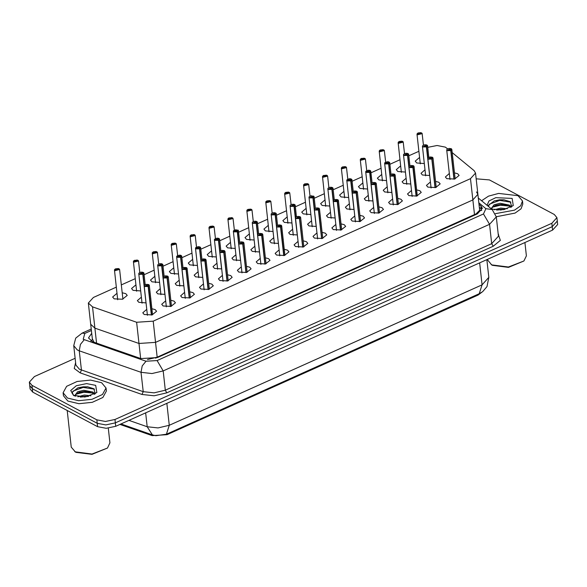 <?xml version="1.0" encoding="UTF-8"?>
<svg xmlns="http://www.w3.org/2000/svg" width="587" height="587" viewBox="0 0 587 587"><rect width="100%" height="100%" fill="white"/><g stroke="black" fill="none" stroke-linecap="round" stroke-linejoin="round"><path stroke-width="0.88" d="M92.35 338.853L93.993 342.236M92.364 339.132L90.728 324.266L94.889 328.104L138.972 343.483L155.54 342.404L472.858 199.918L477.899 194.312L476.461 191.934M147.447 359.567L157.177 357.219L476.079 213.903L479.491 210.44L479.594 209.662L475.551 173.077L474.113 170.7L452.232 152.627M119.917 424.401L152.15 435.649L167.06 434.681L478.089 295.012L481.956 292.165M151.916 308.777L155.129 309.598L156.546 311.293L152.048 314.903L144.211 314.5L142.802 312.805L146.765 309.342M170.824 300.28L174.046 301.102L175.454 302.797L170.956 306.414L163.12 306.01L161.711 304.315L165.673 300.852M189.74 291.79L192.954 292.612L194.363 294.307L189.865 297.925L182.029 297.521L180.62 295.826L184.582 292.363M208.649 283.301L211.863 284.123L213.272 285.818L208.781 289.428L200.937 289.024L199.529 287.337L203.491 283.866M227.558 274.811L230.772 275.633L232.181 277.321L227.69 280.938L219.846 280.535L218.437 278.84L222.407 275.376M246.467 266.315L249.68 267.136L251.089 268.831L246.599 272.449L238.762 272.045L237.346 270.35L241.316 266.887M265.375 257.825L268.589 258.647L269.998 260.342L265.507 263.959L257.671 263.556L256.255 261.861L260.224 258.397M284.284 249.336L287.498 250.157L288.914 251.852L284.416 255.462L276.58 255.059L275.171 253.364L279.133 249.901M303.193 240.839L306.407 241.668L307.823 243.356L303.325 246.973L295.488 246.569L294.08 244.874L298.042 241.411M322.102 232.349L325.323 233.171L326.732 234.866L322.234 238.483L314.397 238.08L312.988 236.385L316.951 232.922M341.018 223.86L344.231 224.682L345.64 226.377L341.142 229.987L333.306 229.583L331.897 227.895L335.859 224.425M359.926 215.37L363.14 216.192L364.549 217.887L360.058 221.497L352.215 221.094L350.806 219.399L354.768 215.935M378.835 206.873L382.049 207.695L383.458 209.39L378.967 213.008L371.123 212.604L369.715 210.909L373.677 207.446M397.744 198.384L400.958 199.206L402.366 200.901L397.876 204.518L390.039 204.115L388.623 202.42L392.593 198.956M416.653 189.895L419.866 190.716L421.275 192.411L416.785 196.021L408.948 195.618L407.532 193.93L411.502 190.459M435.561 181.405L438.775 182.227L440.191 183.914L435.693 187.532L427.857 187.128L426.448 185.433L430.41 181.97M454.47 172.908L457.684 173.73L459.1 175.425L454.602 179.042L446.766 178.639L445.357 176.944L449.319 173.481M150.756 298.247L150.962 300.074M146.053 302.885L138.803 302.342L137.395 300.647L141.364 297.183M169.665 289.758L169.87 291.585M164.962 294.395L157.72 293.852L156.303 292.157L160.273 288.694M188.574 281.268L188.779 283.095M183.87 285.906L176.628 285.363L175.212 283.668L179.182 280.204M207.482 272.772L207.688 274.606M202.779 277.409L195.537 276.866L194.128 275.178L198.09 271.708M226.399 264.282L226.597 266.109M221.688 268.919L214.446 268.376L213.037 266.681L216.999 263.218M245.307 255.793L245.505 257.62M240.597 260.43L233.355 259.887L231.946 258.192L235.908 254.729M264.216 247.303L264.414 249.13M259.513 251.94L252.263 251.397L250.854 249.702L254.817 246.232M283.125 238.806L283.323 240.641M278.421 243.444L271.172 242.901L269.763 241.206L273.725 237.742M302.034 230.317L302.239 232.144M297.33 234.954L290.081 234.411L288.672 232.716L292.642 229.253M320.942 221.827L321.148 223.654M316.239 226.465L308.997 225.922L307.581 224.227L311.55 220.763M339.851 213.33L340.056 215.165M335.148 217.975L327.906 217.425L326.489 215.737L330.459 212.267M358.76 204.841L358.965 206.668M354.056 209.478L346.814 208.935L345.405 207.24L349.368 203.777M377.676 196.352L377.874 198.179M372.965 200.989L365.723 200.446L364.314 198.751L368.276 195.288M396.585 187.862L396.783 189.689M391.874 192.499L384.632 191.956L383.223 190.261L387.185 186.798M415.493 179.365L415.691 181.2M410.79 184.002L403.54 183.46L402.132 181.765L406.094 178.301M434.402 170.876L434.6 172.703M429.699 175.513L422.449 174.97L421.04 173.275L425.003 169.812M122.177 292.73L125.765 293.617L127.262 295.415L122.485 299.26L114.142 298.834L112.645 297.029L117.026 293.295M140.675 290.939L133.051 290.338L131.554 288.54L135.935 284.805M159.583 282.45L151.967 281.848L150.463 280.05L154.843 276.316M178.492 273.953L170.876 273.359L169.372 271.554L173.752 267.819M197.401 265.463L189.784 264.869L188.28 263.064L192.661 259.329M216.31 256.974L208.693 256.372L207.189 254.575L211.569 250.84M235.218 248.484L227.602 247.883L226.105 246.085L230.478 242.35M254.127 239.988L246.511 239.393L245.014 237.588L249.387 233.853M273.036 231.498L265.419 230.904L263.923 229.099L268.303 225.364M291.952 223.009L284.328 222.407L282.831 220.609L287.212 216.874M310.861 214.512L303.244 213.917L301.74 212.112L306.12 208.385M329.769 206.022L322.153 205.428L320.649 203.623L325.029 199.888M348.678 197.533L341.062 196.931L339.557 195.133L343.938 191.399M367.587 189.043L359.97 188.442L358.466 186.644L362.847 182.909M386.495 180.547L378.879 179.952L377.382 178.147L381.755 174.412M405.404 172.057L397.788 171.463L396.291 169.658L400.664 165.923M424.313 163.568L416.697 162.966L415.2 161.168L419.58 157.433M447.676 148.863L445.313 147.117L437.08 145.503L427.74 147.315M116.343 287.138L93.421 297.433L88.38 303.031L90.728 324.266L94.889 328.104L138.972 343.483L155.54 342.404L472.858 199.918L477.899 194.312M88.38 303.031L92.548 306.862L136.632 322.248L153.2 321.17L470.517 178.683L475.551 173.077M418.898 151.27L408.831 155.797M399.989 159.767L389.915 164.287M381.08 168.256L371.006 172.776M362.172 176.746L352.097 181.273M343.256 185.243L333.189 189.762M324.347 193.732L314.28 198.252M305.438 202.222L295.371 206.741M286.529 210.711L276.462 215.238M267.621 219.208L257.554 223.728M248.712 227.697L238.638 232.217M229.803 236.187L219.729 240.714M210.894 244.684L200.82 249.204M191.978 253.173L181.911 257.693M173.07 261.663L163.003 266.182M154.161 270.152L144.094 274.679M135.252 278.649L121.311 284.908M476.189 178.837L489.375 179.938L554.253 214.49L556.894 217.667L551.861 223.265L114.957 419.463L105.418 421.488L96.87 419.881L31.992 385.329L32.373 388.741L29.724 385.571L32.373 388.741L97.244 423.293L32.373 388.741L32.747 392.153L30.106 388.983L29.35 382.152L34.384 376.553L75.114 358.261M114.957 419.463L115.338 422.875L105.799 424.9L97.244 423.293L105.799 424.9L115.338 422.875L552.235 226.677L115.338 422.875L115.712 426.287L106.174 428.312L97.625 426.705L32.747 392.153M556.894 217.667L557.276 221.079L552.235 226.677L557.276 221.079L557.65 224.491L552.616 230.089L115.712 426.287M128.905 420.365L147.198 426.742L152.385 434.894L155.863 435.723L166.407 434.197L479.197 293.735L482.646 291.666L486.961 286.625L488.795 277.38L486.836 259.63M31.992 385.329L29.35 382.152M91.719 333.277L88.483 337.936L92.643 341.766L140.909 358.613L157.477 357.534L477.341 213.903L482.375 208.297L480.936 205.92L478.999 204.32M479.337 207.358L481.274 208.95L480.936 205.92M417.929 133.095L417.599 134.702L421.554 132.926L418.149 132.97L419.089 133.52L419.162 134.21M419.089 133.52L420.439 133.719L418.898 134.122L419.023 133.55L417.973 133.044M419.023 133.55L419.096 134.196M427.065 145.143L427.571 145.767L426.646 146.845L427.894 158.101M426.646 146.845L426.962 145.084L423 146.86L426.411 146.823L424.122 146.068L425.663 145.664L425.531 146.236L426.588 146.743M426.411 146.823L429.625 175.528M451.374 148.812L451.88 149.436L450.963 150.514L454.125 179.16M450.963 150.514L451.278 148.753L447.316 150.529L450.728 150.485L448.439 149.736L449.98 149.333L449.847 149.905L450.897 150.411M450.728 150.485L453.942 179.196M399.021 141.584L398.69 143.199L402.645 141.416L399.241 141.46L400.173 142.017L400.253 142.7M400.173 142.017L401.53 142.215L399.989 142.612L400.114 142.039L399.065 141.54L398.103 142.67L398.456 141.951M400.114 142.039L400.187 142.685M380.112 150.052L379.782 151.688L383.737 149.912L380.332 149.949L381.264 150.507L381.345 151.189M381.264 150.507L382.621 150.705L381.073 151.108L381.205 150.536L380.156 150.03M381.205 150.536L381.279 151.175M361.203 158.541L360.873 160.178L364.828 158.402L361.416 158.446L362.355 158.996L362.428 159.686M362.355 158.996L363.705 159.194L362.164 159.598L362.296 159.026L361.247 158.519M362.296 159.026L362.37 159.671M364.931 158.461L365.437 159.084L364.16 158.16L361.387 158.593M342.294 167.038L341.957 168.667L345.919 166.891L342.507 166.935L343.446 167.493L343.52 168.175M343.446 167.493L344.796 167.684L343.256 168.087L343.388 167.515L342.338 167.016M343.388 167.515L343.461 168.161M408.148 153.633L408.655 154.256L407.738 155.335L408.978 166.598M407.738 155.335L408.053 153.574L404.091 155.357L407.503 155.313L405.213 154.557L406.754 154.161L406.622 154.733L407.672 155.232M407.503 155.313L410.717 184.017M389.24 162.122L389.746 162.746L388.829 163.824L390.069 175.087M388.829 163.824L389.144 162.071L385.182 163.846L388.594 163.802L386.305 163.054L387.846 162.65L387.714 163.223L388.763 163.729M388.594 163.802L391.808 192.514M370.331 170.619L370.837 171.243L369.92 172.321L371.16 183.577M369.92 172.321L370.236 170.56L366.273 172.336L369.685 172.292L367.396 171.543L368.937 171.14L368.805 171.712L369.854 172.218M369.685 172.292L372.899 201.003M481.531 200.725L488.501 196.161L498.686 193.446L518.064 195.713L522.474 201.003L520.64 205.846L514.52 210.139L495.413 213.697M524.888 242.541L526.356 255.851L523.927 261.002L508.43 267.012L491.671 264.876L487.702 260.114L487.606 259.285M523.927 261.002L508.452 267.364L492.434 265.331L491.194 264.612M510.675 207.358L509.421 206.272L503.749 204.518L500.351 204.474L495.744 205.355L492.544 207.138L491.774 208.583M511.123 207.108L509.281 205.068L500.219 203.271L494.078 204.782L491.708 208.238L492.097 209.273M504.945 209.412L500.88 209.295L496.609 210.065M507.329 208.767L500.748 208.092L494.254 209.786M511.688 206.763L510.257 201.708L503.969 199.778L494.313 200.835L488.465 205.369L488.604 206.565M487.056 205.289L488.978 200.989L495.788 197.658L512.128 198.377L513.243 205.567L503.389 209.72L491.752 209.17M490.893 208.987L494.078 204.782M522.474 201.003L522.804 204.041L521.029 208.818L515.056 213.081L496.264 216.75M501.254 209.999L500.623 210.051M511.358 206.969L510.954 206.763M508.966 206.008L500.197 205.23L492.449 207.24M510.91 202.192L499.669 200.409L489.514 204.129L488.516 206.242M504.798 209.398L496.785 210.08M511.769 206.624L510.323 205.912M504.27 204.577L500.131 204.628L495.259 205.531M504.145 199.793L499.603 199.807L494.225 200.864M67.512 398.037L63.102 392.747L66.624 386.305L77.146 381.447L90.559 380.075L101.646 382.709L106.049 388.007L102.527 394.442L92.005 399.299L78.592 400.679L67.512 398.037M106.049 388.007L106.386 391.037L102.864 397.48L92.342 402.33L78.929 403.709L67.843 401.075L63.44 395.777L63.102 392.747M108.316 428.18L109.93 442.847L107.509 447.998L92.005 454.008L75.246 451.88L71.276 447.111L67.241 410.526M107.509 447.998L92.027 454.36L76.009 452.328L74.769 451.608M94.25 394.354L92.995 393.268L87.331 391.514L83.926 391.47L79.326 392.351L76.127 394.134L75.356 395.579M94.698 394.104L92.863 392.065L83.794 390.267L77.653 391.778L75.29 395.242L75.672 396.269M88.527 396.416L84.462 396.291L80.184 397.061M90.904 395.763L84.33 395.088L77.836 396.783M95.263 393.76L93.839 388.704L87.544 386.774L77.888 387.838L72.047 392.365L73.771 395.535M95.71 385.38L96.826 392.564L85.592 396.915L73.448 395.374L70.741 390.487L76.281 385.732L86.56 383.627L95.71 385.38M74.468 395.983L77.653 391.778M84.829 396.995L84.205 397.047M94.94 393.965L94.536 393.76M92.548 393.004L83.78 392.226L76.024 394.237M94.492 389.188L83.244 387.405L73.096 391.125L72.091 393.239M88.373 396.394L80.36 397.076M95.343 393.62L93.898 392.908M87.845 391.573L83.706 391.624L78.834 392.527M87.72 386.796L83.178 386.804L77.8 387.86M323.378 175.528L323.048 177.164L327.01 175.381L323.598 175.425L324.538 175.983L324.611 176.665M324.538 175.983L325.888 176.181L324.347 176.577L324.479 176.005L323.43 175.506M324.479 176.005L324.545 176.65M327.106 175.44L327.612 176.063L326.343 175.139L323.569 175.572M304.47 184.017L304.139 185.653L308.102 183.878L304.69 183.922L305.629 184.472L305.702 185.154M305.629 184.472L306.979 184.67L305.438 185.074L305.57 184.501L304.521 183.995L303.552 185.125L303.912 184.406M305.57 184.501L305.636 185.147M285.561 192.536L285.231 194.143L289.193 192.367L285.781 192.411L286.72 192.962L286.794 193.651M286.72 192.962L288.07 193.16L286.529 193.563L286.661 192.991L285.605 192.485M286.661 192.991L286.727 193.637M351.422 179.108L351.929 179.732L351.011 180.811L352.251 192.066M351.011 180.811L351.32 179.05L347.365 180.833L350.769 180.789L348.487 180.033L350.028 179.637L349.896 180.202L350.945 180.708M350.769 180.789L353.99 209.493M332.513 187.598L333.02 188.222L332.103 189.3L333.343 200.563M332.103 189.3L332.411 187.539L328.456 189.322L331.86 189.278L329.571 188.53L331.119 188.126L330.987 188.698L332.037 189.197M331.86 189.278L335.082 217.99M313.605 196.095L314.111 196.711L313.187 197.797L314.434 209.053M313.187 197.797L313.502 196.036L309.547 197.812L312.952 197.768L310.662 197.019L312.203 196.616L312.079 197.188L313.128 197.694M312.952 197.768L316.166 226.479M266.652 201.025L266.322 202.64L270.277 200.857L266.872 200.901L267.811 201.458L267.885 202.141M267.811 201.458L269.162 201.649L267.621 202.053L267.745 201.48L266.696 200.981L265.735 202.111L266.087 201.392M267.745 201.48L267.819 202.126M247.743 209.522L247.413 211.129L251.368 209.354L247.963 209.39L248.895 209.948L248.976 210.63M248.895 209.948L250.253 210.146L248.712 210.542L248.837 209.977L247.787 209.471M248.837 209.977L248.91 210.616M228.835 217.982L228.504 219.619L232.459 217.843L229.055 217.887L229.987 218.437L230.067 219.12M229.987 218.437L231.344 218.635L229.796 219.039L229.928 218.467L228.879 217.96M229.928 218.467L230.001 219.112M232.562 217.902L233.068 218.525L231.792 217.601L229.025 218.034M209.926 226.479L209.596 228.108L213.551 226.333L210.146 226.377L211.078 226.927L211.151 227.617M211.078 226.927L212.428 227.125L210.887 227.529L211.019 226.956L209.97 226.457M211.019 226.956L211.093 227.602M191.01 234.998L190.68 236.605L194.642 234.822L191.23 234.866L192.169 235.424L192.243 236.106M192.169 235.424L193.519 235.622L191.978 236.018L192.11 235.446L191.061 234.947M192.11 235.446L192.184 236.091M194.745 234.881L195.251 235.504L193.974 234.58L191.201 235.013M294.696 204.584L295.202 205.208L294.278 206.286L295.525 217.542M294.278 206.286L294.593 204.525L290.638 206.301L294.043 206.257L291.754 205.509L293.295 205.105L293.17 205.677L294.219 206.184M294.043 206.257L297.257 234.969M275.787 213.074L276.294 213.697L275.369 214.776L276.616 226.039M275.369 214.776L275.685 213.015L271.722 214.798L275.134 214.754L272.845 213.998L274.386 213.602L274.254 214.174L275.31 214.673M275.134 214.754L278.348 243.458M256.871 221.563L257.377 222.187L256.46 223.265L257.7 234.529M256.46 223.265L256.776 221.512L252.814 223.287L256.226 223.243L253.936 222.495L255.477 222.091L255.345 222.664L256.394 223.163M256.226 223.243L259.439 251.955M237.962 230.06L238.469 230.684L237.552 231.762L238.792 243.018M237.552 231.762L237.867 230.001L233.905 231.777L237.317 231.733L235.027 230.985L236.568 230.581L236.436 231.153L237.486 231.66M237.317 231.733L240.531 260.445M219.054 238.549L219.56 239.173L218.643 240.252L219.883 251.507M218.643 240.252L218.958 238.491L214.996 240.266L218.408 240.23L216.119 239.474L217.66 239.07L217.528 239.643L218.577 240.149M218.408 240.23L221.622 268.934M172.101 243.458L171.771 245.095L175.733 243.319L172.321 243.356L173.26 243.913L173.334 244.596M173.26 243.913L174.61 244.111L173.07 244.515L173.202 243.943L172.152 243.436L171.184 244.566L171.543 243.847M173.202 243.943L173.268 244.581M156.92 251.867L157.426 252.491L152.803 253.694L152.282 252.88L153.214 251.926L152.862 253.584L156.824 251.808L153.412 251.852L154.352 252.403L154.425 253.092M154.352 252.403L155.702 252.601L154.161 253.004L154.293 252.432L153.244 251.926M154.293 252.432L154.359 253.078M134.284 260.445L133.953 262.073L137.916 260.298L134.504 260.342L135.443 260.899L135.516 261.582M135.443 260.899L136.793 261.09L135.252 261.494L135.384 260.922L134.328 260.423L133.366 261.545L133.726 260.833M135.384 260.922L135.45 261.567M138.011 260.357L138.517 260.98L137.248 260.056L134.474 260.489M119.102 268.846L119.609 269.47L114.986 270.673L114.458 269.866L115.39 268.912L115.045 270.57L119.007 268.787L115.595 268.831L116.534 269.389L116.608 270.071M116.534 269.389L117.884 269.587L116.343 269.983L116.468 269.411L115.419 268.912M116.468 269.411L116.542 270.057M200.145 247.039L200.651 247.663L199.734 248.741L200.974 260.004M199.734 248.741L200.042 246.98L196.087 248.763L199.499 248.719L197.21 247.963L198.751 247.567L198.619 248.14L199.668 248.639M199.499 248.719L202.713 277.424M181.236 255.536L181.743 256.152L180.825 257.231L182.065 268.494M180.825 257.231L181.134 255.477L177.179 257.253L180.583 257.209L178.294 256.46L179.842 256.057L179.71 256.629L180.759 257.135M180.583 257.209L183.804 285.92M162.328 264.025L162.834 264.649L161.909 265.728L163.157 276.983M161.909 265.728L162.225 263.967L158.27 265.742L161.674 265.698L159.385 264.95L160.926 264.546L160.801 265.119L161.851 265.625M161.674 265.698L164.888 294.41M143.419 272.515L143.925 273.138L143.001 274.217L144.248 285.473M143.001 274.217L143.316 272.456L139.361 274.239L142.766 274.195L140.476 273.439L142.017 273.043L141.893 273.608L142.942 274.114M142.766 274.195L145.98 302.899M432.465 157.301L432.971 157.925L432.054 159.004L435.216 187.649M432.054 159.004L432.362 157.243L428.407 159.018L431.812 158.982L429.53 158.226L431.071 157.83L430.939 158.395L431.988 158.901M431.812 158.982L435.033 187.686M413.556 165.791L414.062 166.415L413.145 167.493L416.308 196.139M413.145 167.493L413.453 165.732L409.499 167.515L412.903 167.471L410.614 166.715L412.162 166.319L412.03 166.891L413.079 167.39M412.903 167.471L416.124 196.175M394.647 174.288L395.154 174.904L394.229 175.99L397.392 204.628M394.229 175.99L394.545 174.229L390.59 176.005L393.994 175.961L391.705 175.212L393.246 174.809L393.121 175.381L394.171 175.887M393.994 175.961L397.208 204.672M375.739 182.777L376.245 183.401L375.32 184.479L378.483 213.125M375.32 184.479L375.636 182.718L371.674 184.494L375.086 184.45L372.796 183.702L374.337 183.298L374.213 183.87L375.262 184.377M375.086 184.45L378.299 213.162M356.83 191.267L357.329 191.89L356.412 192.969L359.574 221.615M356.412 192.969L356.727 191.208L352.765 192.991L356.177 192.947L353.888 192.191L355.428 191.795L355.296 192.36L356.353 192.866M356.177 192.947L359.391 221.651M337.914 199.756L338.42 200.38L337.503 201.458L340.665 230.104M337.503 201.458L337.818 199.697L333.856 201.48L337.268 201.436L334.979 200.688L336.52 200.284L336.388 200.857L337.437 201.356M337.268 201.436L340.482 230.148M319.005 208.253L319.511 208.869L318.594 209.955L321.757 238.593M318.594 209.955L318.91 208.194L314.948 209.97L318.359 209.926L316.07 209.177L317.611 208.774L317.479 209.346L318.528 209.852M318.359 209.926L321.573 238.638M300.096 216.742L300.603 217.366L299.686 218.445L302.848 247.09M299.686 218.445L300.001 216.684L296.039 218.459L299.451 218.415L297.161 217.667L298.702 217.263L298.57 217.836L299.619 218.342M299.451 218.415L302.665 247.127M281.188 225.232L281.694 225.856L280.777 226.934L283.939 255.58M280.777 226.934L281.085 225.173L277.13 226.956L280.535 226.912L278.253 226.156L279.794 225.76L279.661 226.333L280.711 226.831M280.535 226.912L283.756 255.616M262.279 233.721L262.785 234.345L261.868 235.424L265.031 264.069M261.868 235.424L262.176 233.67L258.221 235.446L261.626 235.402L259.337 234.653L260.885 234.25L260.753 234.822L261.802 235.321M261.626 235.402L264.847 264.113M243.37 242.218L243.876 242.842L242.952 243.921L246.114 272.566M242.952 243.921L243.267 242.16L239.313 243.935L242.717 243.891L240.428 243.143L241.969 242.739L241.844 243.312L242.893 243.818M242.717 243.891L245.931 272.603M224.461 250.708L224.968 251.331L224.043 252.41L227.206 281.056M224.043 252.41L224.359 250.649L220.396 252.425L223.808 252.388L221.519 251.632L223.06 251.236L222.935 251.801L223.985 252.307M223.808 252.388L227.022 281.092M205.553 259.197L206.059 259.821L205.134 260.899L208.297 289.545M205.134 260.899L205.45 259.138L201.488 260.922L204.9 260.877L202.61 260.122L204.151 259.725L204.019 260.298L205.076 260.797M204.9 260.877L208.114 289.582M186.637 267.694L187.143 268.31L186.226 269.396L189.388 298.035M186.226 269.396L186.541 267.635L182.579 269.411L185.991 269.367L183.702 268.619L185.243 268.215L185.11 268.787L186.16 269.294M185.991 269.367L189.205 298.079M167.728 276.183L168.234 276.807L167.317 277.886L170.479 306.531M167.317 277.886L167.633 276.125L163.67 277.9L167.082 277.856L164.793 277.108L166.334 276.704L166.202 277.277L167.251 277.783M167.082 277.856L170.296 306.568M148.819 284.673L149.325 285.297L148.408 286.375L151.571 315.021M148.408 286.375L148.724 284.614L144.762 286.397L148.173 286.353L145.884 285.598L147.425 285.201L147.293 285.766L148.342 286.273M148.173 286.353L151.387 315.058M90.941 341.01L92.438 339.557M96.547 343.131L92.548 306.862M140.631 358.51L136.632 322.248M157.177 357.219L153.2 321.17M155.812 358.195L155.379 357.916M476.593 214.233L476.079 213.903M474.494 214.732L470.517 178.683M479.491 210.44L481.817 210.462M167.06 434.681L166.979 433.932M478.089 295.012L478.001 294.27M152.15 435.649L152.055 434.776M166.407 434.197L169.283 425.311L482.081 284.849L479.197 293.735M145.657 412.837L147.198 426.742L158.064 427.945L169.283 425.311L166.862 403.32M479.652 262.859L482.081 284.849L488.795 277.38M552.616 230.089L551.861 223.265M97.625 426.705L96.87 419.881M91.411 330.459L84.836 333.409L83.244 339.257L146.038 361.254L157.081 360.535L483.49 213.962L485.889 208.642L478.838 202.816M483.49 213.962L489.558 224.329L163.149 370.911L151.93 373.545L141.056 372.341L79.274 350.784L77.249 349.911L73.727 345.677L75.862 365.011L79.384 369.245L143.191 391.683L154.065 392.886L165.285 390.245L491.693 243.671L498.414 236.201L496.279 216.86L489.558 224.329L491.693 243.671L493.212 246.261L166.803 392.842L154.176 395.807L141.951 394.449L80.17 372.892L74.292 368.482L75.613 362.751M80.17 372.892L81.41 370.126L79.274 350.784L80.39 344.393L84.257 339.697M498.158 233.919L500.329 240.362L493.212 246.261M146.038 361.254L142.171 365.95L141.056 372.341L143.191 391.683L141.951 394.449M157.081 360.535L163.149 370.911L165.285 390.245L166.803 392.842M498.209 234.382L498.612 234.294M485.889 208.642L492.229 209.559L478.31 198.068M91.249 329.013L82.136 333.108L84.836 333.409M421.657 132.985L422.163 133.609L417.54 134.812L417.012 134.174L417.364 133.454M426.47 146.926L422.941 146.97L422.413 146.332L422.772 145.613M450.779 150.595L447.257 150.639L446.729 150.001L447.089 149.281M402.748 141.474L403.254 142.098L398.632 143.301L398.103 142.67L401.376 172.351M383.839 149.964L384.346 150.588L379.716 151.791L379.187 151.16L379.547 150.441M366.714 170.634L365.437 159.084L360.807 160.288L360.279 159.649L360.638 158.93M346.022 166.95L346.528 167.574L341.898 168.777L341.37 168.139L341.729 167.427M407.561 155.416L404.032 155.46L403.504 154.829L403.863 154.11M388.653 163.905L385.123 163.949L384.595 163.318L384.955 162.599M369.737 172.402L366.215 172.446L365.686 171.808L366.046 171.088M328.889 187.62L327.612 176.063L322.989 177.267L322.461 176.636L322.821 175.917M308.197 183.936L308.703 184.553L304.081 185.763L303.552 185.125L306.825 214.805M289.288 192.426L289.795 193.05L285.172 194.253L284.644 193.615L285.003 192.896M350.828 180.891L347.306 180.935L346.778 180.297L347.13 179.585M331.919 189.381L328.397 189.425L327.869 188.794L328.221 188.075M313.01 197.878L309.481 197.922L308.953 197.283L309.312 196.564M270.38 200.915L270.886 201.539L266.263 202.742L265.735 202.111L269.007 231.784M251.471 209.405L251.977 210.029L247.354 211.232L246.826 210.601L247.178 209.882M234.345 230.075L233.068 218.525L228.438 219.729L227.91 219.09L228.27 218.371M213.653 226.391L214.16 227.015L209.53 228.218L209.001 227.58L209.361 226.861M196.52 247.061L195.251 235.504L190.621 236.708L190.093 236.077L190.452 235.358M294.102 206.367L290.572 206.411L290.044 205.773L290.404 205.054M275.193 214.857L271.664 214.901L271.135 214.27L271.495 213.551M256.284 223.346L252.755 223.39L252.227 222.759L252.586 222.04M237.375 231.843L233.846 231.887L233.318 231.249L233.677 230.53M218.459 240.332L214.937 240.377L214.409 239.738L214.769 239.026M175.829 243.37L176.335 243.994L171.712 245.197L171.184 244.566L174.464 274.246M155.548 282.736L152.275 253.056L152.635 252.337M139.794 272.537L138.517 260.98L133.895 262.184L133.366 261.545L136.639 291.225M117.73 299.722L114.458 270.042L114.81 269.323M199.551 248.822L196.029 248.866L195.5 248.235L195.853 247.516M180.642 257.311L177.12 257.355L176.592 256.724L176.944 256.005M161.733 265.808L158.204 265.852L157.676 265.214L158.035 264.495M142.824 274.298L139.295 274.342L138.767 273.703L139.126 272.992M431.871 159.084L428.349 159.128L427.82 158.49L428.172 157.778M412.962 167.574L409.44 167.618L408.912 166.987L409.264 166.268M394.053 176.063L390.524 176.115L389.995 175.476L390.355 174.757M375.144 184.56L371.615 184.604L371.087 183.966L371.446 183.247M356.236 193.05L352.706 193.094L352.178 192.455L352.538 191.744M337.327 201.539L333.798 201.583L333.269 200.952L333.629 200.233M318.418 210.036L314.889 210.08L314.361 209.442L314.72 208.723M299.502 218.525L295.98 218.569L295.452 217.931L295.811 217.212M280.593 227.015L277.071 227.059L276.543 226.428L276.895 225.709M261.685 235.504L258.163 235.548L257.634 234.917L257.987 234.198M242.776 244.001L239.247 244.045L238.718 243.407L239.078 242.688M223.867 252.491L220.338 252.535L219.809 251.896L220.169 251.185M204.958 260.98L201.429 261.024L200.901 260.393L201.26 259.674M186.05 269.47L182.52 269.521L181.992 268.883L182.352 268.164M167.141 277.967L163.612 278.011L163.083 277.372L163.443 276.653M148.225 286.456L144.703 286.5L144.175 285.862L144.534 285.15M152.385 434.894L120.966 423.931M496.279 216.86L492.229 209.559M82.136 333.108L75.76 338.105L73.727 345.677M420.285 163.854L417.012 134.174L417.944 133.044M423.44 145.165L422.119 133.44L420.894 132.684L418.12 132.963M428.84 157.323L427.527 145.598L426.294 144.842L424.841 144.798L423.44 145.165L422.42 146.163L425.663 175.792M455.13 178.888L451.88 149.436L451.322 148.753L449.158 148.46L447.147 149.193L446.729 150.001L449.98 179.461M404.531 153.655L403.21 141.929L401.978 141.174L399.211 141.46M382.467 180.84L379.187 151.16L380.127 150.03M385.622 162.144L384.302 150.419L383.069 149.663L380.303 149.949M363.558 189.33L360.279 159.649L361.218 158.519M344.65 197.819L341.37 168.139L342.309 167.009M347.798 179.13L346.484 167.405L345.251 166.649L342.485 166.928M409.931 165.813L408.618 154.088L407.385 153.332L405.933 153.288L404.531 153.655L403.511 154.652L406.754 184.281M391.023 174.302L389.702 162.577L388.477 161.821L387.024 161.777L384.595 163.142L387.846 192.778M372.114 182.799L370.793 171.074L369.561 170.318L368.115 170.267L365.686 171.631L368.937 201.268M325.741 206.316L322.461 176.636L323.4 175.506M309.98 196.109L308.659 184.384L307.434 183.636L304.668 183.914M287.916 223.295L284.644 193.615L285.575 192.485M291.071 204.606L289.751 192.881L288.525 192.125L285.759 192.404M353.205 191.289L351.884 179.563L350.652 178.808L349.206 178.764L346.778 180.128L350.028 209.757M334.297 199.778L332.976 188.053L331.743 187.297L330.298 187.253L328.889 187.62L327.869 188.618L331.119 218.254M315.388 208.268L314.067 196.542L311.389 195.742L309.98 196.109L308.96 197.107L312.211 226.743M272.163 213.096L270.842 201.37L269.616 200.615L266.843 200.901M250.099 240.281L246.826 210.601L247.758 209.471M253.254 221.585L251.933 209.86L250.7 209.104L247.934 209.39M231.19 248.771L227.91 219.09L228.849 217.96M212.281 257.26L209.001 227.58L209.941 226.45M215.436 238.571L214.116 226.846L212.883 226.09L210.117 226.369M193.372 265.757L190.093 236.077L191.032 234.947M296.472 216.764L295.158 205.039L293.926 204.283L292.473 204.239L291.071 204.599L290.051 205.597L293.302 235.233M277.563 225.254L276.25 213.529L275.017 212.773L273.564 212.729L272.163 213.096L271.143 214.094L274.386 243.722M258.654 233.743L257.341 222.018L256.108 221.262L254.655 221.218L253.254 221.585L252.234 222.583L255.477 252.219M239.745 242.233L238.425 230.508L235.747 229.708L233.318 231.073L236.568 260.709M220.837 250.73L219.516 239.004L218.283 238.249L216.838 238.205L214.409 239.569L217.66 269.198M177.612 255.55L176.298 243.825L175.065 243.077L172.299 243.356M158.703 264.04L157.382 252.322L156.157 251.566L153.39 251.845M122.888 299.15L119.609 269.47L118.339 268.545L115.566 268.831M201.928 259.219L200.607 247.494L199.375 246.738L197.929 246.694L195.5 248.059L198.751 277.688M183.019 267.709L181.699 255.983L180.466 255.228L179.02 255.184L176.592 256.548L179.842 286.185M164.111 276.206L162.79 264.48L161.557 263.724L160.112 263.673L158.703 264.04L157.683 265.038L160.933 294.674M145.202 284.695L143.881 272.97L142.648 272.214L141.196 272.17L139.794 272.537L138.774 273.535L142.025 303.163M436.222 187.385L432.971 157.925L432.414 157.243L430.249 156.956L428.239 157.683L427.82 158.49L431.071 187.95M417.313 195.875L414.062 166.415L413.505 165.732L411.34 165.446L409.33 166.172L408.912 166.987L412.162 196.44M398.404 204.364L395.154 174.904L394.596 174.229L392.432 173.935L390.421 174.669L389.995 175.476L393.253 204.936M379.496 212.854L376.245 183.401L375.687 182.718L373.515 182.425L371.512 183.159L371.087 183.966L374.337 213.426M360.587 221.35L357.329 191.89L356.779 191.208L354.607 190.922L352.604 191.648L352.178 192.455L355.428 221.915M341.678 229.84L338.42 200.38L337.87 199.697L335.698 199.411L333.687 200.145L333.269 200.952L336.52 230.412M322.762 238.329L319.511 208.869L318.954 208.194L316.789 207.901L314.779 208.634L314.361 209.442L317.611 238.902M303.853 246.826L300.603 217.366L300.045 216.684L297.88 216.398L295.87 217.124L295.452 217.931L298.702 247.391M284.944 255.316L281.694 225.856L281.136 225.173L278.972 224.887L276.961 225.613L276.543 226.428L279.794 255.881M266.036 263.805L262.785 234.345L262.228 233.67L260.063 233.377L258.053 234.11L257.634 234.917L260.885 264.377M247.127 272.295L243.876 242.842L243.319 242.16L241.154 241.866L239.144 242.6L238.718 243.407L241.976 272.867M228.218 280.791L224.968 251.331L224.41 250.649L222.238 250.363L220.235 251.089L219.809 251.896L223.06 281.356M209.31 289.281L206.059 259.821L205.501 259.138L203.329 258.852L201.326 259.579L200.901 260.393L204.151 289.846M190.401 297.77L187.143 268.31L186.593 267.635L184.421 267.342L182.41 268.076L181.992 268.883L185.243 298.343M171.485 306.26L168.234 276.807L167.677 276.125L165.512 275.831L163.502 276.565L163.083 277.372L166.334 306.832M152.576 314.757L149.325 285.297L148.768 284.614L146.603 284.328L144.593 285.055L144.175 285.862L147.425 315.322"/></g></svg>
